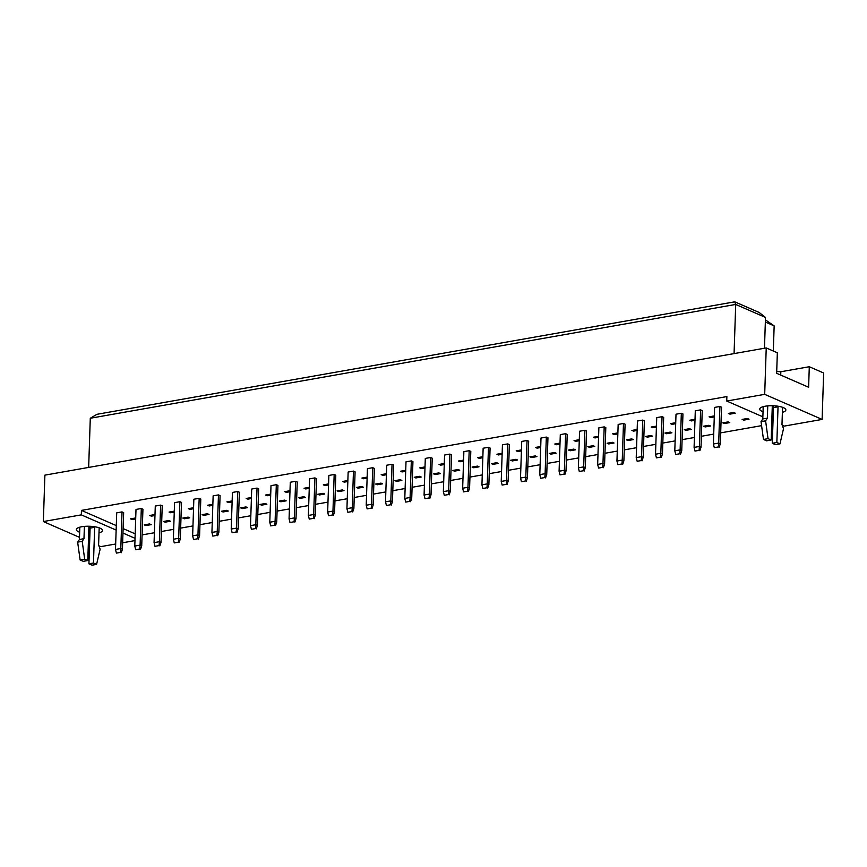 <?xml version="1.0" encoding="UTF-8"?>
<svg xmlns="http://www.w3.org/2000/svg" width="867" height="867" viewBox="0 0 867 867"><rect width="100%" height="100%" fill="white"/><g stroke="black" fill="none" stroke-linecap="round" stroke-linejoin="round"><path stroke-width="1.3" d="M773.288 413.321A13.07 3.782 1.9 0 1 772.053 413.277M763.036 411.738A13.07 3.782 1.9 0 1 759.73 409.083A13.07 3.782 1.9 0 1 765.214 406.211A13.07 3.782 1.9 0 1 778.826 406.352A13.07 3.782 1.9 0 1 785.849 409.95A13.07 3.782 1.9 0 1 782.381 412.378M762.862 416.821L726.73 401.042L764.694 394.344L822.111 419.422L784.147 426.109L782.262 425.285M773.028 421.254L771.803 420.723M822.111 419.422L823.65 372.994L809.29 366.73L808.618 387.256L776.659 373.309L777.341 352.771L766.233 347.927L764.694 394.344M79.493 537.345L43.35 521.555L44.889 475.138L766.233 347.927M43.35 521.555L81.314 514.868L81.465 510.403L726.871 396.577L726.73 401.042M115.679 543.999L100.767 546.633L98.881 545.809M89.648 541.777L88.423 541.236M142.08 534.906L154.402 532.739M161.37 531.504L173.682 529.336M180.661 528.101L192.973 525.933M199.941 524.698L212.252 522.53M219.232 521.305L231.543 519.127M238.512 517.902L250.834 515.724M257.802 514.499L270.114 512.332M277.093 511.097L289.405 508.929M296.373 507.694L308.685 505.526M315.664 504.291L327.975 502.123M334.944 500.898L347.266 498.72M354.235 497.495L366.546 495.317M373.525 494.092L385.837 491.914M392.805 490.689L405.117 488.522M412.096 487.287L424.407 485.119M431.376 483.884L443.698 481.716M450.667 480.481L462.978 478.313M469.957 477.088L482.269 474.91M489.237 473.685L501.549 471.507M508.528 470.282L520.839 468.115M527.808 466.88L540.13 464.712M547.099 463.477L559.41 461.309M566.389 460.074L578.701 457.906M585.669 456.681L597.981 454.503M604.96 453.278L617.271 451.1M624.24 449.875L636.562 447.708M643.531 446.472L655.842 444.305M662.822 443.07L675.133 440.902M682.101 439.667L694.413 437.499M701.392 436.274L713.704 434.096M720.672 432.871L761.584 425.654M771.695 423.865L772.941 423.649M134.959 540.596L122.648 542.775M81.314 514.868L116.135 530.073M122.973 533.053L135.035 538.32M79.656 532.251A13.07 3.782 1.9 0 1 76.361 529.607A13.07 3.782 1.9 0 1 81.834 526.724A13.07 3.782 1.9 0 1 95.446 526.865A13.07 3.782 1.9 0 1 102.479 530.474A13.07 3.782 1.9 0 1 99.001 532.902M89.908 533.834A13.07 3.782 1.9 0 1 88.672 533.79M809.29 366.73L780.82 371.748L776.713 371.423M773.321 351.016L774.155 325.873L765.344 322.025M764.477 348.231L765.496 317.441L735.704 304.436L90.287 418.252L88.662 467.421M734.067 353.595L735.704 304.436L734.761 301.824L759.134 312.467L765.496 317.441M780.712 375.075L780.82 371.748M81.465 510.403L116.286 525.608M123.125 528.588L135.187 533.855M719.903 406.471L718.689 443.08L713.378 444.012L714.592 407.414L719.903 406.471L721.528 407.187L720.314 443.785L718.689 443.08L718.396 446.938L714.3 447.665L718.396 446.938M729.971 414.133L728.345 413.418L733.666 412.486L735.292 413.191L729.971 414.133L730.003 413.125M743.734 420.137L742.109 419.422L747.419 418.49L749.045 419.195L743.734 420.137L743.767 419.129M700.623 409.874L699.398 446.472L694.088 447.415L695.301 410.817L700.623 409.874L702.237 410.59L701.024 447.188L699.398 446.472L699.105 450.341L695.009 451.068L699.105 450.341M714.278 416.897L710.691 417.526L709.065 416.821L714.31 415.9M724.444 423.54L722.818 422.825L728.139 421.893L729.765 422.597L724.444 423.54L724.476 422.532M681.332 413.277L680.118 449.875L674.797 450.818L676.011 414.209L681.332 413.277L682.958 413.982L681.744 450.591L680.118 449.875L679.826 453.744L675.729 454.471L679.826 453.744M694.987 420.3L691.4 420.928L689.774 420.224L695.02 419.292M705.153 426.943L703.538 426.228L708.848 425.296L710.474 426L705.153 426.943L705.196 425.935M662.041 416.68L660.827 453.278L655.517 454.221L656.731 417.612L662.041 416.68L663.667 417.385L662.453 453.994L660.827 453.278L660.535 457.147L656.438 457.874L660.535 457.147M675.696 423.703L672.109 424.331L670.484 423.627L675.729 422.695M685.873 430.335L684.247 429.631L689.558 428.688L691.183 429.403L685.873 430.335L685.905 429.338M642.761 420.083L641.547 456.681L636.226 457.613L637.44 421.015L642.761 420.083L644.387 420.788L643.173 457.386L641.547 456.681L641.255 460.55L637.147 461.277L641.255 460.55M656.417 427.106L652.829 427.734L651.204 427.019L656.449 426.098M666.582 433.738L664.956 433.034L670.278 432.091L671.903 432.806L666.582 433.738L666.615 432.741M623.471 423.475L622.257 460.084L616.946 461.016L618.16 424.418L623.471 423.475L625.096 424.191L623.882 460.789L622.257 460.084L621.964 463.953L617.868 464.669L621.964 463.953M637.126 430.498L633.539 431.137L631.913 430.422L637.158 429.501M647.302 437.141L645.677 436.437L650.987 435.494L652.613 436.209L647.302 437.141L647.335 436.144M604.191 426.878L602.966 463.487L597.656 464.419L598.869 427.821L604.191 426.878L605.805 427.594L604.592 464.192L602.966 463.487L602.673 467.356L598.577 468.072L602.673 467.356M617.846 433.901L614.259 434.54L612.633 433.825L617.878 432.904M628.011 440.544L626.386 439.829L631.707 438.897L633.333 439.602L628.011 440.544L628.044 439.536M584.9 430.281L583.686 466.89L578.365 467.822L579.579 431.224L584.9 430.281L586.526 430.997L585.312 467.595L583.686 466.89L583.393 470.748L579.297 471.475L583.393 470.748M598.555 437.304L594.968 437.933L593.342 437.228L598.588 436.307M608.732 443.947L607.106 443.232L612.416 442.3L614.042 443.004L608.732 443.947L608.764 442.939M565.609 433.684L564.395 470.282L559.085 471.225L560.299 434.616L565.609 433.684L567.235 434.389L566.021 470.998L564.395 470.282L564.103 474.151L560.006 474.878L564.103 474.151M579.264 440.707L575.677 441.336L574.052 440.631L579.308 439.699M589.441 447.35L587.815 446.635L593.126 445.703L594.751 446.407L589.441 447.35L589.473 446.342M546.329 437.087L545.115 473.685L539.794 474.628L541.008 438.019L546.329 437.087L547.955 437.792L546.741 474.401L545.115 473.685L544.823 477.554L540.715 478.281L544.823 477.554M559.984 444.11L556.397 444.738L554.772 444.034L560.017 443.102M570.15 450.742L568.524 450.038L573.846 449.095L575.471 449.81L570.15 450.742L570.183 449.745M527.038 440.49L525.825 477.088L520.514 478.031L521.728 441.422L527.038 440.49L528.664 441.195L527.45 477.804L525.825 477.088L525.532 480.957L521.435 481.684L525.532 480.957M540.694 447.513L537.106 448.141L535.481 447.437L540.726 446.505M550.87 454.145L549.245 453.441L554.555 452.498L556.181 453.213L550.87 454.145L550.903 453.148M507.759 443.893L506.534 480.491L501.224 481.423L502.437 444.825L507.759 443.893L509.373 444.598L508.16 481.196L506.534 480.491L506.241 484.36L502.145 485.076L506.241 484.36M521.414 450.905L517.827 451.544L516.201 450.829L521.446 449.908M531.579 457.548L529.954 456.844L535.275 455.901L536.901 456.616L531.579 457.548L531.612 456.551M488.468 447.285L487.254 483.894L481.933 484.826L483.147 448.228L488.468 447.285L490.093 448.001L488.88 484.599L487.254 483.894L486.961 487.763L482.865 488.479L486.961 487.763M502.123 454.308L498.536 454.947L496.91 454.232L502.156 453.311M512.299 460.951L510.674 460.247L515.984 459.304L517.61 460.009L512.299 460.951L512.332 459.954M469.177 450.688L467.963 487.297L462.653 488.229L463.867 451.631L469.177 450.688L470.803 451.404L469.589 488.002L467.963 487.297L467.671 491.155L463.574 491.882L467.671 491.155M482.832 457.711L479.245 458.35L477.619 457.635L482.876 456.714M493.009 464.354L491.383 463.639L496.693 462.707L498.319 463.412L493.009 464.354L493.041 463.346M449.897 454.091L448.683 490.689L443.362 491.632L444.576 455.034L449.897 454.091L451.523 454.807L450.309 491.405L448.683 490.689L448.391 494.558L444.283 495.285L448.391 494.558M463.552 461.114L459.965 461.743L458.34 461.038L463.585 460.117M473.718 467.757L472.092 467.042L477.414 466.11L479.039 466.814L473.718 467.757L473.75 466.749M430.606 457.494L429.393 494.092L424.082 495.035L425.296 458.426L430.606 457.494L432.232 458.199L431.018 494.808L429.393 494.092L429.1 497.961L425.003 498.688L429.1 497.961M444.262 464.517L440.674 465.145L439.049 464.441L444.294 463.509M454.438 471.16L452.812 470.445L458.123 469.513L459.748 470.217L454.438 471.16L454.471 470.152M411.326 460.897L410.102 497.495L404.791 498.438L406.005 461.829L411.326 460.897L412.941 461.602L411.727 498.211L410.102 497.495L409.809 501.364L405.713 502.091L409.809 501.364M424.982 467.92L421.395 468.548L419.769 467.844L425.014 466.912M435.147 474.552L433.522 473.848L438.843 472.905L440.469 473.62L435.147 474.552L435.18 473.555M392.036 464.3L390.822 500.898L385.501 501.83L386.715 465.232L392.036 464.3L393.661 465.005L392.448 501.603L390.822 500.898L390.529 504.767L386.433 505.483L390.529 504.767M405.691 471.312L402.104 471.951L400.478 471.236L405.723 470.315M415.867 477.955L414.242 477.251L419.552 476.308L421.178 477.023L415.867 477.955L415.9 476.958M372.745 467.692L371.531 504.301L366.221 505.233L367.435 468.635L372.745 467.692L374.371 468.408L373.157 505.006L371.531 504.301L371.239 508.17L367.142 508.886L371.239 508.17M386.4 474.715L382.813 475.354L381.187 474.639L386.444 473.718M396.577 481.358L394.951 480.654L400.261 479.711L401.887 480.426L396.577 481.358L396.609 480.361M353.465 471.095L352.251 507.704L346.93 508.636L348.144 472.038L353.465 471.095L355.091 471.811L353.877 508.409L352.251 507.704L351.959 511.563L347.851 512.289L351.959 511.563M367.12 478.118L363.533 478.757L361.907 478.042L367.153 477.121M377.286 484.761L375.66 484.046L380.981 483.114L382.607 483.819L377.286 484.761L377.318 483.753M334.174 474.498L332.961 511.097L327.65 512.039L328.864 475.441L334.174 474.498L335.8 475.214L334.586 511.812L332.961 511.097L332.668 514.965L328.571 515.692L332.668 514.965M347.83 481.521L344.242 482.15L342.617 481.445L347.862 480.524M358.006 488.164L356.38 487.449L361.691 486.517L363.316 487.221L358.006 488.164L358.038 487.156M314.894 477.901L313.67 514.499L308.359 515.442L309.573 478.833L314.894 477.901L316.509 478.606L315.295 515.215L313.67 514.499L313.377 518.368L309.281 519.095L313.377 518.368M328.55 484.924L324.962 485.553L323.337 484.848L328.582 483.916M338.715 491.567L337.09 490.852L342.411 489.92L344.036 490.624L338.715 491.567L338.748 490.559M295.604 481.304L294.39 517.902L289.069 518.845L290.282 482.236L295.604 481.304L297.229 482.009L296.015 518.618L294.39 517.902L294.097 521.771L290.001 522.498L294.097 521.771M309.259 488.327L305.672 488.955L304.046 488.251L309.291 487.319M319.435 494.959L317.81 494.255L323.12 493.312L324.746 494.027L319.435 494.959L319.468 493.962M276.313 484.707L275.099 521.305L269.789 522.237L271.003 485.639L276.313 484.707L277.939 485.412L276.725 522.01L275.099 521.305L274.806 525.174L270.71 525.901L274.806 525.174M289.968 491.73L286.381 492.358L284.755 491.643L290.012 490.722M300.145 498.362L298.519 497.658L303.829 496.715L305.455 497.43L300.145 498.362L300.177 497.365M257.033 488.099L255.819 524.708L250.498 525.64L251.712 489.042L257.033 488.099L258.659 488.815L257.445 525.413L255.819 524.708L255.527 528.577L251.419 529.293L255.527 528.577M270.688 495.122L267.101 495.761L265.475 495.046L270.721 494.125M280.854 501.765L279.228 501.061L284.549 500.118L286.175 500.833L280.854 501.765L280.886 500.768M237.742 491.502L236.528 528.111L231.218 529.043L232.432 492.445L237.742 491.502L239.368 492.218L238.154 528.816L236.528 528.111L236.236 531.98L232.139 532.696L236.236 531.98M251.397 498.525L247.81 499.164L246.185 498.449L251.43 497.528M261.574 505.168L259.948 504.453L265.259 503.521L266.884 504.226L261.574 505.168L261.606 504.16M218.462 494.905L217.238 531.514L211.927 532.446L213.141 495.848L218.462 494.905L220.077 495.621L218.863 532.219L217.238 531.514L216.945 535.372L212.849 536.099L216.945 535.372M232.118 501.928L228.53 502.557L226.905 501.852L232.15 500.931M242.283 508.571L240.658 507.856L245.979 506.924L247.604 507.628L242.283 508.571L242.316 507.563M199.172 498.308L197.958 534.906L192.637 535.849L193.85 499.251L199.172 498.308L200.797 499.013L199.583 535.622L197.958 534.906L197.665 538.775L193.569 539.502L197.665 538.775M212.827 505.331L209.24 505.96L207.614 505.255L212.859 504.323M223.003 511.974L221.378 511.259L226.688 510.327L228.314 511.031L223.003 511.974L223.036 510.966M179.881 501.711L178.667 538.309L173.357 539.252L174.57 502.643L179.881 501.711L181.506 502.416L180.293 539.025L178.667 538.309L178.374 542.178L174.278 542.905L178.374 542.178M193.536 508.734L189.949 509.363L188.323 508.658L193.579 507.726M203.712 515.366L202.087 514.662L207.397 513.73L209.023 514.434L203.712 515.366L203.745 514.369M160.601 505.114L159.387 541.712L154.066 542.655L155.28 506.046L160.601 505.114L162.227 505.819L161.013 542.428L159.387 541.712L159.095 545.581L154.987 546.308L159.095 545.581M174.256 512.137L170.669 512.765L169.043 512.061L174.289 511.129M184.422 518.769L182.796 518.065L188.117 517.122L189.743 517.837L184.422 518.769L184.454 517.772M141.31 508.517L140.096 545.115L134.786 546.047L136 509.449L141.31 508.517L142.936 509.222L141.722 545.82L140.096 545.115L139.804 548.984L135.707 549.7L139.804 548.984M154.965 515.529L151.378 516.168L149.753 515.453L154.998 514.532M165.142 522.172L163.516 521.468L168.827 520.525L170.452 521.24L165.142 522.172L165.174 521.175M122.03 511.909L120.806 548.518L115.495 549.45L116.709 512.852L122.03 511.909L123.645 512.625L122.431 549.223L120.806 548.518L120.513 552.387L116.416 553.103L120.513 552.387M135.685 518.932L132.098 519.571L130.473 518.856L135.718 517.935M145.851 525.575L144.225 524.871L149.547 523.928L151.172 524.643L145.851 525.575L145.884 524.578M710.691 417.526L710.723 416.528M691.4 420.928L691.433 419.931M672.109 424.331L672.142 423.334M652.829 427.734L652.862 426.727M633.539 431.137L633.571 430.13M614.259 434.54L614.291 433.533M594.968 437.933L595 436.935M575.677 441.336L575.71 440.338M556.397 444.738L556.43 443.741M537.106 448.141L537.139 447.144M517.827 451.544L517.859 450.537M498.536 454.947L498.568 453.94M479.245 458.35L479.278 457.342M459.965 461.743L459.998 460.745M440.674 465.145L440.707 464.148M421.395 468.548L421.427 467.551M402.104 471.951L402.136 470.944M382.813 475.354L382.846 474.347M363.533 478.757L363.566 477.75M344.242 482.15L344.275 481.152M324.962 485.553L324.995 484.555M305.672 488.955L305.704 487.958M286.381 492.358L286.413 491.351M267.101 495.761L267.134 494.754M247.81 499.164L247.843 498.157M228.53 502.557L228.563 501.56M209.24 505.96L209.272 504.962M189.949 509.363L189.981 508.365M170.669 512.765L170.701 511.768M151.378 516.168L151.411 515.161M132.098 519.571L132.131 518.564M90.287 418.252L96.941 414.307L734.761 301.824M765.409 319.858L774.155 325.873M115.495 549.45L116.416 553.103M121.272 552.712L122.431 549.223M134.786 546.047L135.707 549.7M140.562 549.31L141.722 545.82M154.066 542.655L154.987 546.308M159.853 545.907L161.013 542.428M192.637 535.849L193.569 539.502M198.424 539.111L199.583 535.622M231.218 529.043L232.139 532.696M236.994 532.305L238.154 528.816M269.789 522.237L270.71 525.901M275.565 525.5L276.725 522.01M173.357 539.252L174.278 542.905M179.133 542.514L180.293 539.025M211.927 532.446L212.849 536.099M217.704 535.708L218.863 532.219M250.498 525.64L251.419 529.293M256.285 528.903L257.445 525.413M289.069 518.845L290.001 522.498M294.856 522.107L296.015 518.618M88.922 526.236L87.784 560.537L84.673 559.172L82.213 541.344L83.98 538.678L79.417 539.48L79.829 527.179M83.98 538.678L84.381 526.388M82.213 541.344L77.651 542.146L79.417 539.48M84.673 559.172L80.111 559.974L77.651 542.146M87.784 560.537L83.232 561.339L80.111 559.974M99.174 527.819L98.6 545.061L100.139 549.169L96.584 564.374L93.473 563.019L94.655 527.309A4.899 2.764 80 0 0 94.655 526.735M93.473 563.019L88.922 563.821L90.103 528.111A4.899 2.764 80 0 0 89.951 526.269M96.584 564.374L92.032 565.176L88.922 563.821M772.302 405.723L771.164 440.013L768.043 438.659L765.594 420.831L767.349 418.154L762.797 418.956L763.209 406.656M767.349 418.154L767.761 405.875M765.594 420.831L761.031 421.633L762.797 418.956M768.043 438.659L763.491 439.461L761.031 421.633M771.164 440.013L766.601 440.815L763.491 439.461M782.554 407.306L781.98 424.537L783.519 428.656L779.964 443.861L776.854 442.495L778.035 406.786A4.899 2.764 80 0 0 778.035 406.211M776.854 442.495L772.291 443.297L773.472 407.588A4.899 2.764 80 0 0 773.331 405.756M779.964 443.861L775.412 444.663L772.291 443.297M308.359 515.442L309.281 519.095M314.136 518.704L315.295 515.215M346.93 508.636L347.851 512.289M352.717 511.898L353.877 508.409M385.501 501.83L386.433 505.483M391.288 505.093L392.448 501.603M327.65 512.039L328.571 515.692M333.427 515.301L334.586 511.812M366.221 505.233L367.142 508.886M371.997 508.495L373.157 505.006M404.791 498.438L405.713 502.091M410.568 501.69L411.727 498.211M443.362 491.632L444.283 495.285M449.149 494.894L450.309 491.405M481.933 484.826L482.865 488.479M487.72 488.088L488.88 484.599M520.514 478.031L521.435 481.684M526.291 481.283L527.45 477.804M559.085 471.225L560.006 474.878M564.861 474.487L566.021 470.998M597.656 464.419L598.577 468.072M603.432 467.681L604.592 464.192M636.226 457.613L637.147 461.277M642.014 460.876L643.173 457.386M674.797 450.818L675.729 454.471M680.584 454.08L681.744 450.591M713.378 444.012L714.3 447.665M719.155 447.274L720.314 443.785M424.082 495.035L425.003 498.688M429.859 498.297L431.018 494.808M462.653 488.229L463.574 491.882M468.429 491.491L469.589 488.002M501.224 481.423L502.145 485.076M507 484.686L508.16 481.196M539.794 474.628L540.715 478.281M545.581 477.89L546.741 474.401M578.365 467.822L579.297 471.475M584.152 471.084L585.312 467.595M616.946 461.016L617.868 464.669M622.723 464.278L623.882 460.789M655.517 454.221L656.438 457.874M661.293 457.483L662.453 453.994M694.088 447.415L695.009 451.068M699.864 450.677L701.024 447.188M94.655 527.309L90.103 528.111M778.035 406.786L773.472 407.588"/></g></svg>

